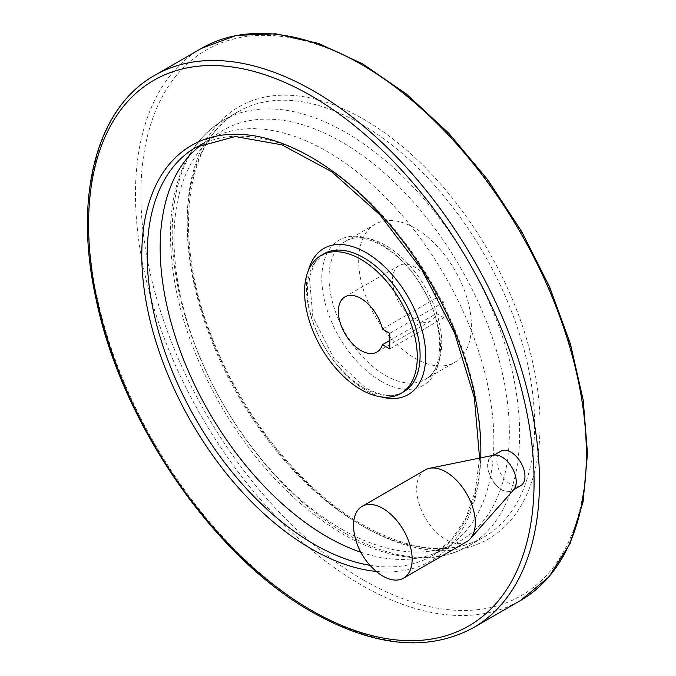 <?xml version="1.0" encoding="UTF-8"?>
<svg xmlns="http://www.w3.org/2000/svg" width="676" height="676" viewBox="0 0 676 676"><rect width="100%" height="100%" fill="white"/><g stroke="black" fill="none" stroke-linecap="round" stroke-linejoin="round"><path stroke-width="0.51" stroke-dasharray="3.38 2.54" d="M389.782 348.943L443.887 317.703L443.887 302.079L436.535 297.837A31.882 18.404 -120 0 0 399.094 265.617A31.882 18.404 -120 0 0 399.094 302.434A31.882 18.404 -120 0 0 430.975 320.846A31.882 18.404 -120 0 0 436.535 313.461L443.887 317.703M389.782 333.319L443.887 302.079M389.782 340.45L436.535 313.461M415.03 358.314A79.709 46.019 -120 0 0 454.889 362.26A79.709 46.019 -120 0 0 454.889 270.223A79.709 46.019 -120 0 0 375.18 224.204A79.709 46.019 -120 0 0 362.961 288.069A79.709 46.019 -120 0 0 415.03 358.314M520.841 485.554A19.891 11.484 60 0 1 510.895 484.574A19.891 11.484 60 0 1 497.899 467.04A19.891 11.484 60 0 1 500.941 451.095M360.739 552.191A235.941 136.222 -120 0 0 444.977 548.38A235.941 136.222 -120 0 0 444.977 275.943A235.941 136.222 -120 0 0 209.045 139.721A235.941 136.222 -120 0 0 202.682 143.811M501.947 489.737A19.891 11.484 -120 0 0 511.893 490.725A19.891 11.484 -120 0 0 511.893 467.75A19.891 11.484 -120 0 0 491.993 456.266A19.891 11.484 -120 0 0 488.942 472.203A19.891 11.484 -120 0 0 501.947 489.737M493.919 455.168A20.246 11.686 -120 0 0 488.258 470.437A20.246 11.686 -120 0 0 501.947 490.024A20.246 11.686 -120 0 0 513.802 489.601M425.263 469.904A41.447 23.93 -120 0 0 418.909 503.121A41.447 23.93 -120 0 0 445.983 539.642A41.447 23.93 -120 0 0 466.71 541.696M354.097 532.316A41.447 23.93 -120 0 0 377.073 572.107M382.43 329.077L436.535 297.837M385.379 375.433A79.709 46.019 -120 0 0 425.238 379.38A79.709 46.019 -120 0 0 425.238 287.342A79.709 46.019 -120 0 0 345.529 241.315A79.709 46.019 -120 0 0 333.31 305.189A79.709 46.019 -120 0 0 385.379 375.433M381.146 381.306A83.9 48.444 -120 0 0 432.522 308.205A83.9 48.444 -120 0 0 329.761 248.878A83.9 48.444 -120 0 0 381.146 381.306M341.684 529.173A237.107 136.89 -120 0 0 486.881 322.613A237.107 136.89 -120 0 0 196.488 154.956A237.107 136.89 -120 0 0 341.684 529.173M345.918 533.719A245.667 141.833 -120 0 0 468.747 545.887A245.667 141.833 -120 0 0 468.747 262.22A245.667 141.833 -120 0 0 223.088 120.379A245.667 141.833 -120 0 0 185.427 317.238A245.667 141.833 -120 0 0 345.918 533.719M360.925 525.058A245.667 141.833 -120 0 0 483.754 537.217A245.667 141.833 -120 0 0 483.754 253.551A245.667 141.833 -120 0 0 238.096 111.717A245.667 141.833 -120 0 0 200.434 308.569A245.667 141.833 -120 0 0 360.925 525.058M363.629 526.612A249.486 144.047 -120 0 0 516.405 309.262A249.486 144.047 -120 0 0 210.844 132.851A249.486 144.047 -120 0 0 363.629 526.612M363.629 580.109A315.008 181.869 -120 0 0 556.534 305.679A315.008 181.869 -120 0 0 170.724 82.937A315.008 181.869 -120 0 0 363.629 580.109M201.507 48.351A318.835 184.083 -120 0 0 152.632 303.837A318.835 184.083 -120 0 0 360.925 584.799A318.835 184.083 -120 0 0 520.343 600.592M154.61 75.425A318.835 184.083 -120 0 0 105.743 330.91A318.835 184.083 -120 0 0 314.027 611.873A318.835 184.083 -120 0 0 473.445 627.666M376.245 571.431A239.76 138.428 -120 0 0 480.754 457.855M369.916 565.322A235.941 136.222 -120 0 0 431.998 555.875A235.941 136.222 -120 0 0 431.998 283.438A235.941 136.222 -120 0 0 196.057 147.216L209.045 139.721M308.357 270.645A84.382 48.714 -120 0 0 366.046 390.407A84.382 48.714 -120 0 0 381.256 396.905M363.739 387.923A79.709 46.019 -120 0 0 403.589 391.877C393.542 397.564 380.833 396.195 365.479 387.754L333.927 358.474L312.819 316.774L309.414 277.185L314.737 262.837L323.889 253.813A79.709 46.019 -120 0 0 311.67 317.686A79.709 46.019 -120 0 0 363.739 387.923M375.18 224.204L345.529 241.315C362.066 229.46 400.682 249.486 422.044 287.215C445.619 325.063 444.394 370.82 425.238 379.38L454.889 362.26M468.747 545.887C456.52 552.9 442.949 556.863 428.026 557.759C401.045 559.128 372.611 551.219 342.732 534.032C294.204 505.124 252.925 461.159 218.897 402.144C184.785 340.543 168.696 281.3 170.614 224.415C173.419 174.856 190.911 140.177 223.088 120.379L238.096 111.717C183.01 140.845 171.662 243.318 214.976 344.887C245.929 420.894 304.031 491.503 362.835 524.863C410.374 551.329 450.681 555.444 483.754 537.217L468.747 545.887M444.977 548.38L431.998 555.875L451.095 540.327L465.739 518.382L475.363 490.658L479.571 458.1M511.893 490.725L513.76 489.644M491.993 456.266L493.869 455.185M399.094 265.617L344.98 296.857M430.975 320.846L376.862 352.078"/><path stroke-width="1.01" d="M389.782 348.943L389.782 333.319L382.43 329.077A31.882 18.404 60 0 0 344.98 296.857A31.882 18.404 60 0 0 344.98 333.674A31.882 18.404 60 0 0 376.862 352.078A31.882 18.404 60 0 0 382.43 344.692L389.782 348.943M382.43 344.692L389.782 340.45M360.925 389.553A79.709 46.019 -120 0 0 400.775 393.5A79.709 46.019 -120 0 0 400.775 301.462A79.709 46.019 -120 0 0 321.066 255.444A79.709 46.019 -120 0 0 308.847 319.309A79.709 46.019 -120 0 0 360.925 389.553M493.869 455.185L500.941 451.095A19.891 11.484 60 0 1 510.895 452.083A19.891 11.484 60 0 1 523.892 469.617A19.891 11.484 60 0 1 520.841 485.554L513.76 489.644M202.682 143.811A235.941 136.222 -120 0 0 174.704 334.747A235.941 136.222 -120 0 0 327.007 536.693A235.941 136.222 -120 0 0 360.739 552.191M403.564 578.157L466.71 541.696A41.447 23.93 -120 0 0 470.259 538.78L513.802 489.601A20.246 11.686 -120 0 0 512.062 467.648A20.246 11.686 -120 0 0 493.919 455.168L429.564 468.291A41.447 23.93 -120 0 0 425.263 469.904L362.116 506.366A41.447 23.93 -120 0 0 354.097 532.316C356.751 548.16 364.406 561.426 377.081 572.116A41.447 23.93 -120 0 0 382.836 576.104A41.447 23.93 -120 0 0 403.564 578.157A41.447 23.93 -120 0 0 403.564 530.297A41.447 23.93 -120 0 0 362.116 506.366M470.259 538.78A41.447 23.93 -120 0 0 466.71 493.835A41.447 23.93 -120 0 0 429.564 468.291M520.343 600.592A318.835 184.083 -120 0 0 520.343 232.434A318.835 184.083 -120 0 0 201.507 48.351L236.33 35.431L275.833 33.8L318.438 43.408L362.547 63.781L406.546 94.125L448.788 133.256L487.683 179.689L521.754 231.64L549.698 287.123L570.451 344.016L583.219 400.15L587.495 453.41L583.092 501.795L570.105 543.496L548.937 576.898L520.343 600.592L473.445 627.666A318.835 184.083 -120 0 0 473.445 259.508A318.835 184.083 -120 0 0 154.61 75.425L201.507 48.351M311.323 610.31A315.008 181.869 -120 0 0 504.228 335.871A315.008 181.869 -120 0 0 118.418 113.129A315.008 181.869 -120 0 0 311.323 610.31M480.754 457.855A239.76 138.428 -120 0 0 315.32 159.705A239.76 138.428 -120 0 0 141.799 252.917A239.76 138.428 -120 0 0 311.323 548.87A239.76 138.428 -120 0 0 376.245 571.431M479.571 458.1L474.358 397.733L454.644 333.175L422.179 270.307L379.895 214.799L331.629 171.679L281.85 144.825L235.256 136.535L196.057 147.216A235.941 136.222 -120 0 0 159.891 336.276A235.941 136.222 -120 0 0 314.027 544.188A235.941 136.222 -120 0 0 369.916 565.322M381.256 396.905A84.382 48.714 -120 0 0 425.491 349.923A84.382 48.714 -120 0 0 371.166 255.824A84.382 48.714 -120 0 0 308.357 270.645M400.775 393.5L403.589 391.877A79.709 46.019 -120 0 0 403.597 299.831A79.709 46.019 -120 0 0 323.889 253.813L321.066 255.444M473.445 627.666C427.933 652.196 374.158 646.991 312.118 612.059C214.224 557.286 121.655 423.218 96.178 299.654C73.338 197.662 95.907 108.236 154.61 75.425"/></g></svg>
